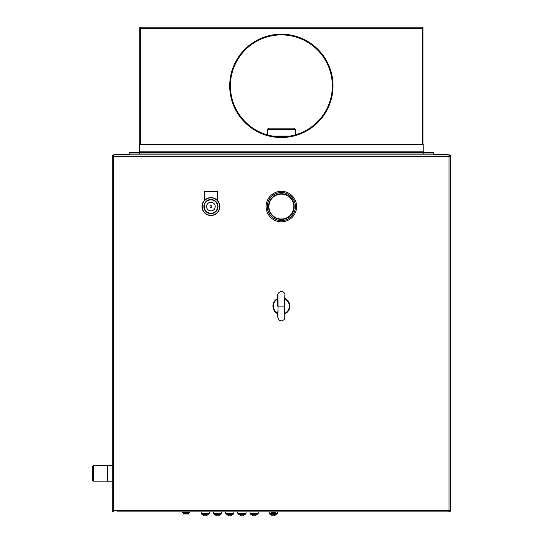 <?xml version="1.0" encoding="UTF-8"?>
<svg xmlns="http://www.w3.org/2000/svg" width="543" height="543" viewBox="0 0 543 543"><rect width="100%" height="100%" fill="white"/><g stroke="black" fill="none" stroke-linecap="round" stroke-linejoin="round"><path stroke-width="0.81" d="M272.919 136.117L289.806 136.117M267.366 129.302L295.365 129.302L294.191 128.128L268.541 128.128L267.366 129.302L267.366 134.861M295.365 129.302L295.365 134.861M295.453 206.564A14.091 14.091 0 0 0 274.317 194.367A14.091 14.091 0 0 0 274.317 218.768A14.091 14.091 0 0 0 295.453 206.564M294.191 206.564A12.822 12.822 0 0 1 274.948 217.675A12.822 12.822 0 0 1 274.948 195.46A12.822 12.822 0 0 1 294.191 206.564M293.811 206.564A12.448 12.448 0 0 0 275.138 195.785A12.448 12.448 0 0 0 275.138 217.349A12.448 12.448 0 0 0 293.811 206.564M295.365 206.564A13.996 13.996 0 0 1 274.364 218.693A13.996 13.996 0 0 1 274.364 194.442A13.996 13.996 0 0 1 295.365 206.564M296.627 206.564A15.265 15.265 0 0 0 273.733 193.349A15.265 15.265 0 0 0 273.733 219.786A15.265 15.265 0 0 0 296.627 206.564M449.041 155.61L450.446 155.61L450.446 511.153L449.041 511.153M450.446 156.309L449.041 156.309L449.041 154.904L449.74 154.904L449.74 156.309M449.74 510.447L449.74 511.859L449.041 511.859L449.041 510.447L450.446 510.447M112.985 156.309L112.985 154.904L449.041 154.904M113.691 154.904L113.691 156.309L112.279 156.309L112.279 155.61L113.691 155.61M113.691 511.153L112.279 511.153L112.279 156.309L112.279 496.356M112.279 499.173L112.279 510.447L113.691 510.447L113.691 511.859L112.985 511.859L112.985 510.447M449.041 511.859L116.976 511.859M449.041 510.983L449.74 511.153L449.57 510.447M113.154 510.447L112.985 511.153L113.691 510.983M441.052 511.859L281.362 511.859M388.231 511.879L384.084 511.879M389.609 511.879L388.231 511.906M399.315 511.879L402.607 511.879M404.603 511.879L406.7 511.879M407.997 511.879L406.911 511.906M416.257 511.879L421.836 511.879M409.897 511.879L415.476 511.879M398.44 511.879L391.897 511.879M391.476 511.879L390.403 511.906M390.736 511.879L389.609 511.906M374.337 511.879L365.921 511.879M374.874 511.879L383.792 511.879M378.573 511.906L377.337 511.906M365.493 511.879L356.507 511.879M356.337 511.879L356.9 511.906M425.481 511.879L426.9 511.879M434.658 511.879L426.9 511.906M189.541 511.859L189.446 512.565L188.38 512.796L183.656 512.796L182.591 512.565L182.496 511.859M189.446 511.859L189.236 512.47M183.527 512.768L183.527 513.983L188.509 513.983L188.509 512.768M271.147 511.859L271.147 512.314L275.606 512.314L275.606 511.859M271.147 512.314L272.172 512.796L275.606 512.314M188.014 512.796L187.545 513.264L184.491 513.264L184.023 512.796M187.294 511.859L187.192 512.572L189.236 512.572L189.236 511.879M184.145 511.859L183.975 512.572L187.192 512.572M182.869 511.859L182.801 512.572L183.975 512.572M233.823 513.325L233.225 514.207L226.173 514.207L225.576 513.325L233.823 513.325L233.823 511.859M226.926 513.739L226.926 514.452L232.472 514.207M226.926 514.452L228.644 515.85L230.755 515.85L232.472 514.452M246.033 513.325L245.436 514.207L238.384 514.207L237.786 513.325L246.033 513.325L246.033 511.859M239.137 513.739L239.137 514.452L244.683 514.207M239.137 514.452L240.854 515.85L242.965 515.85L244.683 514.452M258.244 513.325L257.647 514.207L250.594 514.207L249.997 513.325L258.244 513.325L258.244 511.859M251.348 513.739L251.348 514.452L256.893 514.207M251.348 514.452L253.065 515.85L255.176 515.85L256.893 514.452M221.612 513.325L221.015 514.207L213.962 514.207L213.365 513.325L221.612 513.325L221.612 511.859M214.716 513.739L214.716 514.452L220.261 514.207M214.716 514.452L216.433 515.85L218.544 515.85L220.261 514.452M277.5 513.325L276.903 514.207L269.851 514.207L269.253 513.325L277.5 513.325L277.5 511.859M273.38 514.452L276.149 514.452L276.149 513.739M270.604 514.207L272.321 515.85L274.432 515.85L276.149 514.452M209.401 513.325L208.804 514.207L201.752 514.207L201.154 513.325L209.401 513.325L209.401 511.859M202.505 513.739L202.505 514.452L208.05 514.207M202.505 514.452L204.216 515.85L206.333 515.85L208.05 514.452M113.399 511.092A0.706 0.706 0 0 1 113.046 510.739M449.679 510.739A0.706 0.706 0 0 1 449.326 511.092M450.256 511.153A1.412 1.412 0 0 1 449.74 511.669M112.985 511.669A1.412 1.412 0 0 1 112.469 511.153M450.256 155.61A1.412 1.412 0 0 0 449.74 155.094M112.469 155.61A1.412 1.412 0 0 1 112.985 155.094M284.763 298.399A8.457 8.457 0 0 1 284.763 313.881M277.711 313.766A8.457 8.457 0 0 1 277.711 298.514M284.756 298.833L285.014 299.064A7.962 7.962 0 0 1 285.021 313.209L284.756 313.447M278.03 309.781L277.711 313.216A7.962 7.962 0 0 1 277.704 299.071L278.03 302.499M285.014 299.064A7.962 7.962 0 0 1 285.021 299.071L284.702 302.499M277.873 295.032L278.077 306.137L284.654 306.137C284.776 293.939 284.905 291.727 285.027 299.492M284.851 317.241L284.654 306.137C284.776 318.341 284.905 320.553 285.027 312.782L285.014 313.216M285.027 312.782L284.702 309.781M448.097 154.904L448.097 154.198L433.538 154.198M129.186 154.198L114.627 154.198L114.627 154.904M121.673 511.859L178.036 511.859M433.538 154.904L433.538 153.961L423.207 153.961L423.207 152.556L139.524 152.556L139.524 144.567L423.207 144.567L423.207 152.556L433.538 152.556L433.538 153.961L129.186 153.961L129.186 154.904M422.264 27.15L422.97 27.15L422.97 144.567L422.264 144.567L422.264 28.562L140.461 28.562L140.461 144.567L422.264 144.567L422.264 27.15L139.755 27.15L139.755 144.567L140.461 144.567L140.461 27.15M423.207 152.556L423.207 153.961L129.186 153.961L129.186 152.556L139.524 152.556L139.524 153.961L139.524 152.556M424.612 152.556A1.412 1.412 0 0 1 423.207 151.144L139.524 151.144A1.412 1.412 0 0 1 138.112 152.556M333.029 85.862A51.666 51.666 0 0 1 255.529 130.605A51.666 51.666 0 0 1 255.529 41.119A51.666 51.666 0 0 1 333.029 85.862M332.323 85.862A50.961 50.961 0 0 0 255.882 41.73A50.961 50.961 0 0 0 255.882 129.994A50.961 50.961 0 0 0 332.323 85.862M112.279 481.213L107.582 481.213L107.582 465.48L112.279 465.48M107.582 481.152L93.491 481.152L92.554 480.216L92.554 466.478L93.491 465.534L107.582 465.534M93.491 481.152L93.491 465.534M204.311 200.523L204.311 191.564L217.512 191.564L217.512 200.523M210.915 197.618A8.946 8.946 0 0 0 201.962 206.564A8.946 8.946 0 0 0 210.915 215.517A8.946 8.946 0 0 0 219.861 206.564A8.946 8.946 0 0 0 210.915 197.618M210.915 197.856A8.715 8.715 0 0 0 202.2 206.564A8.715 8.715 0 0 0 210.915 215.279A8.715 8.715 0 0 0 219.623 206.564A8.715 8.715 0 0 0 210.915 197.856M210.915 213.637A7.066 7.066 0 0 1 203.842 206.564A7.066 7.066 0 0 1 210.915 199.498A7.066 7.066 0 0 1 217.981 206.564A7.066 7.066 0 0 1 210.915 213.637M210.915 213.243A6.679 6.679 0 0 0 217.594 206.564A6.679 6.679 0 0 0 210.915 199.885A6.679 6.679 0 0 0 204.229 206.564A6.679 6.679 0 0 0 210.915 213.243M210.915 210.874A4.31 4.31 0 0 0 215.225 206.564A4.31 4.31 0 0 0 210.915 202.254A4.31 4.31 0 0 0 206.598 206.564A4.31 4.31 0 0 0 210.915 210.874M449.041 510.447L449.041 156.309L113.691 156.309L113.691 510.447L449.041 510.447M182.591 511.859L182.496 512.47M210.915 207.507A0.937 0.937 0 0 0 211.851 206.564A0.937 0.937 0 0 0 210.915 205.627A0.937 0.937 0 0 0 209.971 206.564A0.937 0.937 0 0 0 210.915 207.507M225.576 513.325L225.576 511.859M237.786 513.325L237.786 511.859M249.997 513.325L249.997 511.859M213.365 513.325L213.365 511.859M269.253 513.325L269.253 511.859M201.154 513.325L201.154 511.859M284.654 306.137L284.844 295.1M277.697 312.822L277.86 318.055L279.373 320.363L281.634 320.927L284.111 319.705L284.763 318.517L284.966 296.166C285.292 293.539 284.091 291.937 281.355 291.347C278.186 292.487 276.984 294.32 277.744 296.838L277.609 306.137M278.077 306.137L277.873 317.241"/></g></svg>
